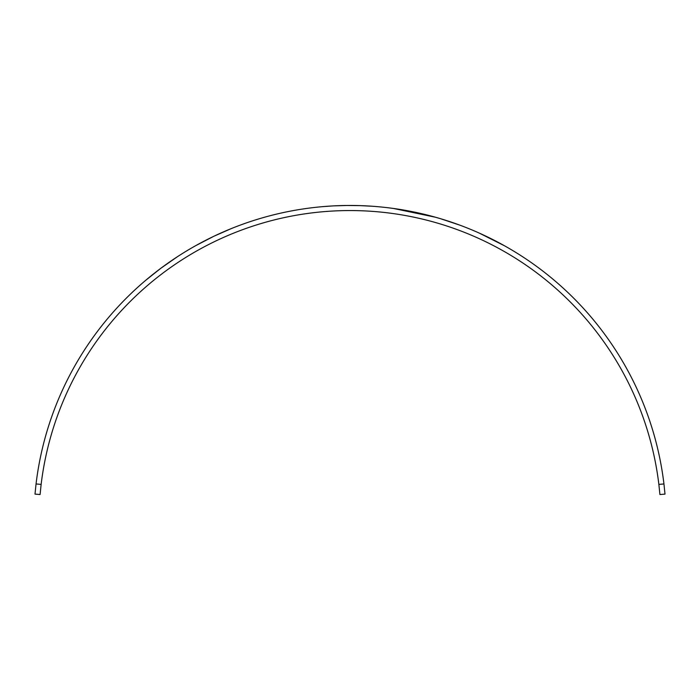 <?xml version="1.0" encoding="UTF-8"?>
<svg xmlns="http://www.w3.org/2000/svg" width="700" height="700" viewBox="0 0 700 700"><rect width="100%" height="100%" fill="white"/><g stroke="black" fill="none" stroke-linecap="round" stroke-linejoin="round"><path stroke-width="1.05" d="M40.084 494.541L41.134 484.4L40.084 494.541L35 494.104L36.05 483.954A316.207 316.207 0 0 1 663.95 483.954L665 494.104L659.916 494.541L658.866 484.4L663.95 483.954M35 494.104L36.05 483.954L41.134 484.4A311.106 311.106 0 0 1 658.866 484.4M129.264 295.251A316.207 316.207 0 0 1 145.565 280.429L160.737 268.354L177.45 256.69M195.72 245.648L213.955 236.215L231.709 228.41A316.207 316.207 0 0 1 252.149 220.981M310.975 207.874L313.031 207.62M314.589 207.445L315.578 207.331M317.966 207.086L319.471 206.938M321.965 206.701L332.098 205.966M338.686 205.66L339.229 205.643M341.967 205.555L342.79 205.537M343.184 205.529L343.796 205.52M343.998 205.511L345.931 205.485M333.428 205.888L347.261 205.468M350.332 205.459L355.88 205.511M357.201 205.537L358.873 205.581M359.537 205.599L372.041 206.229M375.139 206.456L376.303 206.553M378.297 206.727L379.05 206.789M393.453 208.46L435.505 217.236M437.465 217.796L438.76 218.173M395.859 208.801C394.1 208.565 410.191 210.612 428.96 215.469M429.047 215.495L430.465 215.862M432.32 216.361L434.761 217.026M436.546 217.534L437.771 217.884M440.317 218.627L460.031 225.216M479.238 233.074L504.735 245.901M346.185 205.476L360.351 205.625"/></g></svg>
